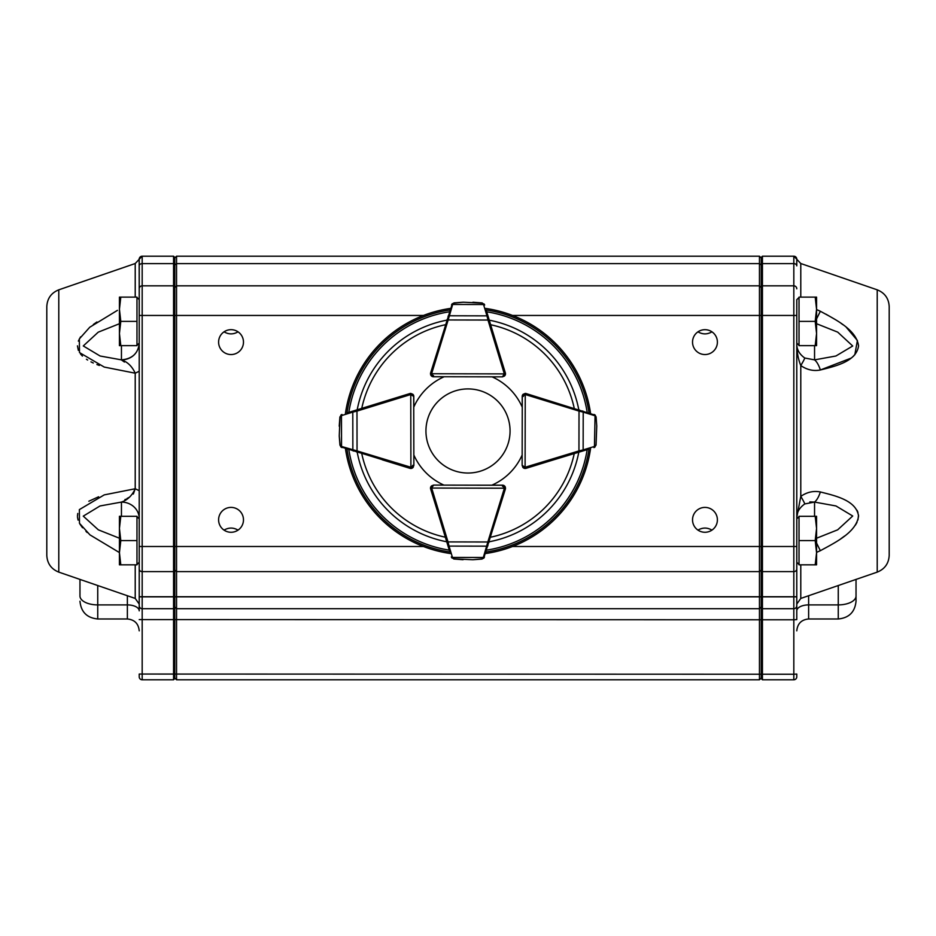 <?xml version="1.0" encoding="UTF-8"?>
<svg xmlns="http://www.w3.org/2000/svg" width="936" height="936" viewBox="0 0 936 936"><rect width="100%" height="100%" fill="white"/><g stroke="black" fill="none" stroke-linecap="round" stroke-linejoin="round"><path stroke-width="1.4" d="M139.218 562.267L136.972 564.513M796.782 343.079L799.028 345.325M799.028 297.437L796.782 299.672L796.782 562.267L799.028 564.513M139.218 343.079L136.972 345.325M796.782 674.072L796.782 676.822A2.96 2.96 0 0 1 793.822 679.782L762.43 679.782L762.43 608.692L793.822 608.692L793.822 596.852L762.43 596.852L762.43 608.692L761.237 607.511L761.237 257.4L762.43 256.218L762.43 596.852L759.459 596.852L759.459 285.831L176.541 285.831L176.541 679.782L174.763 678.003M856.03 579.407L856.03 601.204C854.977 612.004 849.046 617.924 838.258 618.977L838.258 604.902L808.634 604.902A11.852 5.92 -0 0 0 796.782 610.834M889.2 306.634L889.2 555.317C888.779 563.46 884.777 569.065 877.219 572.118L877.219 289.832C884.777 292.886 888.779 298.49 889.2 306.634M877.219 289.832L800.783 263.519L800.783 297.121M816.566 309.582L820.345 311.255C835.672 319.632 856.405 329.694 858.558 345.864C856.393 361.507 835.637 366.14 820.345 369.989C813.559 371.335 807.043 369.86 800.783 365.566C798.268 359.342 796.945 352.31 796.782 344.471C796.887 349.795 799.555 354.311 804.773 358.02L814.554 359.869L835.907 356.008L852.708 346.004L837.72 332.14L816.566 323.727M816.566 538.223L837.673 529.823L852.719 516.005L835.953 505.955L814.554 502.082L804.773 503.931C799.555 507.628 796.887 512.144 796.782 517.479L800.783 496.384C806.984 492.102 813.501 490.628 820.345 491.962C835.672 495.823 856.405 500.456 858.558 516.087C856.393 532.28 835.637 542.33 820.345 550.696L816.566 552.369M840.797 538.785L844.564 536.035M855.387 525.178L856.99 522.393M857.961 519.925L858.511 515.069M857.961 512.425L857.083 510.354M814.554 345.641L814.554 359.869A17.772 7.137 79.9 0 1 820.345 369.989L851.21 358.079M853.105 356.511L853.796 355.867M854.814 354.802L857.411 340.505L846.284 327.272M843.079 324.792L841.113 323.388M835.649 319.773L825.973 314.192M820.369 311.267L816.566 318.895M819.328 310.752L817.397 309.91M97.742 585.538L97.742 604.902A17.772 8.88 -0 0 1 79.969 596.021L79.969 579.407M58.781 289.832L58.781 572.118C51.223 569.065 47.221 563.46 46.8 555.317L46.8 306.634C47.221 298.49 51.223 292.886 58.781 289.832L135.217 263.519L142.085 256.218M79.969 601.204C81.022 612.004 86.954 617.924 97.742 618.977L97.742 604.902L127.366 604.902A11.852 5.92 180 0 1 139.218 610.834L139.218 288.803A2.96 2.96 0 0 1 142.178 285.831L173.569 285.831L173.569 256.218L142.178 256.218A2.96 2.96 0 0 0 139.218 259.178L139.218 297.882L139.16 258.757M138.879 299.344L139.218 297.882M139.218 371.253L135.217 373.195L104.235 367.064L79.501 352.579L79.326 338.926L89.739 327.249L117.421 310.366M96.923 321.996L93.354 324.476M80.531 336.89L78.355 341.09M77.442 345.852L78.355 350.392M80.531 354.03L82.438 356.089M86.428 359.237L87.668 360.021M90.956 361.869L93.284 362.992M96.899 364.537L99.356 365.45M98.619 496.77L88.838 501.228M77.746 513.466L77.442 516.274M77.501 517.198L78.086 520.1M79.969 524.16L82.555 527.764M85.96 531.379L87.2 532.525M119.434 552.579L89.938 534.865L79.478 523.294L79.361 509.605L104.235 494.887L135.217 488.756L139.218 490.686M224.043 331.824C228.7 334.561 233.368 334.561 238.036 331.824M243.477 342.12A12.437 12.437 0 0 0 224.815 331.344A12.437 12.437 0 0 0 224.815 352.884A12.437 12.437 0 0 0 243.477 342.12M711.957 530.127C707.3 527.389 702.632 527.389 697.963 530.127M717.397 519.831A12.437 12.437 0 0 0 698.747 509.067A12.437 12.437 0 0 0 698.747 530.607A12.437 12.437 0 0 0 717.397 519.831M697.963 331.824C702.62 334.561 707.288 334.561 711.957 331.824M717.397 342.12A12.437 12.437 0 0 0 698.747 331.344A12.437 12.437 0 0 0 698.747 352.884A12.437 12.437 0 0 0 717.397 342.12M238.036 530.127C233.38 527.389 228.712 527.389 224.043 530.127M243.477 519.831A12.437 12.437 0 0 0 224.815 509.067A12.437 12.437 0 0 0 224.815 530.607A12.437 12.437 0 0 0 243.477 519.831M142.178 256.218L142.178 285.831A2.96 2.96 0 0 0 139.218 288.803A2.96 2.96 0 0 1 142.178 285.831L142.178 571.615A2.96 2.515 180 0 1 139.218 569.1L139.218 593.67M142.178 679.782L173.569 679.782L173.569 571.615L142.178 571.615L142.178 679.782A2.96 2.96 0 0 1 139.218 676.822L139.218 674.072M139.218 288.803A2.96 2.96 0 0 1 142.178 285.831A2.96 2.96 0 0 0 139.218 288.803L139.218 265.847A2.96 2.223 -0 0 1 142.178 263.624L173.569 263.624L174.763 264.514L174.763 678.6L173.569 679.782M796.782 596.852L793.822 596.852L793.822 546.495L796.782 546.495L796.782 619.597L793.822 619.784L793.822 608.692A2.96 2.96 0 0 0 796.782 605.732A2.96 2.96 0 0 1 793.822 608.692M512.554 546.495L793.822 546.495L793.822 285.831A2.96 2.96 0 0 1 796.782 288.803A2.96 2.96 0 0 0 793.822 285.831A2.96 2.96 0 0 1 796.782 288.803A2.96 2.96 0 0 0 793.822 285.831L793.822 263.624A2.96 2.223 -0 0 1 796.782 265.847L796.782 259.178A2.96 2.96 0 0 0 793.822 256.218L762.43 256.218M139.218 564.069L138.879 562.606M761.237 678.003L759.459 679.782L176.541 679.782M759.459 679.782L759.459 608.692L176.541 608.692L174.763 606.914M761.237 606.914L759.459 608.692L759.459 596.852L139.218 596.852M761.237 287.609L759.459 285.831L759.459 256.218L176.541 256.218L176.541 285.831L174.763 287.609M759.459 256.218L761.237 257.997M174.763 257.997L176.541 256.218M174.763 570.609L173.569 571.615L173.569 285.831L174.763 287.024M142.178 608.692A2.96 2.96 0 0 1 139.218 605.732A2.96 2.96 0 0 0 142.178 608.692L173.569 608.692L174.763 607.511M173.569 256.218L174.763 257.4L174.763 264.514M119.434 323.727L98.245 332.163L83.281 345.946L100.093 356.008L121.446 359.869A17.772 16.497 -0 0 0 134.012 355.036M121.446 516.309L121.446 502.082L100.012 505.966L83.257 516.134L98.338 529.835L119.434 538.223M121.715 360.126L124.418 362.045M139.218 518.579A17.772 16.497 180 0 0 121.446 502.082L121.516 502M124.909 499.613L125.506 499.286M126.91 498.549L129.496 497.156M133.345 494.032L135.217 488.756L135.217 373.195C132.07 366.315 127.471 361.869 121.446 359.869C132.222 358.874 138.154 353.387 139.218 343.372M121.446 502.082C127.518 500.023 132.105 495.589 135.217 488.756M793.822 256.218L793.822 263.624L762.43 263.624L761.237 264.514M796.782 288.803A2.96 2.96 0 0 0 793.822 285.831L762.43 285.831L761.237 287.024M762.43 679.782L761.237 678.6L761.237 607.511M809.827 501.895L814.554 502.082A17.772 7.137 -79.9 0 0 820.345 491.962M796.782 517.245L797.332 513.583M816.566 543.055L820.345 550.696M804.773 503.931A17.772 1.369 -123.5 0 0 800.783 496.384L800.783 365.566A17.772 1.369 123.5 0 0 804.773 358.02M120.802 297.121L119.434 297.121L119.434 309.254L120.802 297.121L136.972 297.121L136.972 321.376L120.802 321.376L119.434 309.254L119.434 333.508L120.802 321.376M120.802 345.641L119.434 333.508L119.434 345.641L136.972 345.641L136.972 321.376M816.566 516.309L816.566 552.696L815.197 540.575L816.566 528.442L815.197 516.309L816.566 516.309M816.566 564.829L816.566 552.696L815.197 564.829L816.566 564.829M815.197 516.309L799.028 516.309L799.028 564.829L815.197 564.829M799.028 540.575L815.197 540.575M815.197 297.121L816.566 297.121L816.566 309.254L815.197 297.121L799.028 297.121L799.028 321.376L815.197 321.376L816.566 309.254L816.566 333.508L815.197 321.376M815.197 345.641L816.566 333.508L816.566 345.641L799.028 345.641L799.028 321.376M120.802 516.309L119.434 516.309L119.434 528.442L120.802 516.309L136.972 516.309L136.972 540.575L120.802 540.575L119.434 528.442L119.434 552.696L120.802 540.575M120.802 564.829L119.434 552.696L119.434 564.829L136.972 564.829L136.972 540.575M510.061 430.969A42.062 42.062 0 0 0 446.975 394.547A42.062 42.062 0 0 0 446.975 467.403A42.062 42.062 0 0 0 510.061 430.969M499.882 355.154L505.358 372.938A2.96 2.96 0 0 1 505.042 375.371A2.96 2.96 0 0 0 505.428 373.897L504.562 375.991L502.468 376.857L433.45 376.717L431.367 375.839L430.501 373.745A2.96 2.96 0 0 1 430.63 372.879L452.299 303.709M486.427 310.834L505.3 373.031A2.96 2.96 0 0 1 505.428 373.897L431.683 373.745L433.45 376.717A2.96 2.96 0 0 1 431.367 375.839A2.96 2.96 0 0 0 433.45 376.717L431.367 375.839A2.96 2.96 0 0 1 430.618 374.575A2.96 2.96 0 0 0 433.473 376.775L444.097 376.775A59.237 59.237 0 0 0 413.794 407.078L413.794 396.454A2.96 2.96 0 0 0 412.799 394.231A2.96 2.96 0 0 1 413.724 396.384L413.864 465.391L412.998 467.485L410.904 468.363A2.96 2.96 0 0 1 410.038 468.234L340.786 446.846M482.157 302.936L484.672 305.019A2.96 2.96 0 0 0 484.579 304.785L482.157 302.936L472.937 302.246L482.028 303.1L463.32 302.223L454.194 303.042L452.942 303.931A1.182 0.749 -143.7 0 0 451.994 304.071L454.065 302.878L462.899 302.234M463.32 302.223A1.182 1.182 0 0 0 463.285 302.223A1.182 1.182 0 0 1 463.32 302.223A1.182 1.182 0 0 0 463.285 302.223L454.042 302.878M452.252 303.755L451.632 304.715A2.96 2.96 0 0 0 451.55 304.96A1.182 0.819 -162.9 0 1 452.685 304.469L448.168 319.96L447.034 319.609M489.118 319.702L487.984 320.042L486.966 315.853L449.198 315.771A1.182 0.819 -162.9 0 0 448.063 316.263M484.228 304.141A1.182 0.749 143.9 0 0 483.268 304.001L482.028 303.1M504.562 375.991L502.468 376.857L504.247 373.897A1.778 1.778 0 0 0 504.165 373.382L487.984 320.042L448.168 319.96L431.765 373.23A1.778 1.778 0 0 0 431.683 373.745L430.501 373.745A2.96 2.96 0 0 1 430.63 372.879L431.765 373.23M484.579 304.785A2.96 2.96 0 0 1 484.672 305.019A1.182 0.819 163.1 0 0 483.538 304.528L452.685 304.469M488.101 316.345A1.182 0.819 163.1 0 0 486.966 315.853L483.538 304.528M347.771 412.682L409.886 393.553A2.96 2.96 0 0 1 410.752 393.424L412.858 394.29L413.724 396.384L410.764 394.606L410.904 467.169L413.864 465.391L412.998 467.485A2.96 2.96 0 0 0 413.302 467.134A2.96 2.96 0 0 1 409.956 468.328L382.368 459.833M339.897 416.988L341.968 414.472A2.96 2.96 0 0 0 341.734 414.554L339.897 416.988L339.23 426.208L340.049 417.117L339.253 435.825L340.107 444.963L341.008 446.191A1.182 0.749 126.1 0 0 341.149 447.151L339.943 445.091L339.265 436.246M339.253 435.825A1.182 1.182 0 0 0 339.253 435.872A1.182 1.182 0 0 1 339.253 435.825A1.182 1.182 0 0 0 339.253 435.872L339.955 445.126M340.833 446.893L341.792 447.513A2.96 2.96 0 0 0 342.038 447.595A1.182 0.819 106.9 0 1 341.535 446.46L357.049 450.918L356.71 452.041M356.628 409.956L356.979 411.091L352.79 412.121L352.86 449.9A1.182 0.819 106.9 0 0 353.352 451.035M341.078 414.917A1.182 0.749 53.7 0 0 340.95 415.876L340.049 417.117M341.734 414.554A2.96 2.96 0 0 1 341.968 414.472A1.182 0.819 72.9 0 0 341.476 415.607L341.535 446.46M353.27 410.986A1.182 0.819 72.9 0 0 352.79 412.121L341.476 415.607M412.682 465.391A1.778 1.778 0 0 1 410.904 467.169L410.904 468.363A2.96 2.96 0 0 0 413.302 467.134M430.993 486.521A2.96 2.96 0 0 0 430.572 488.054L431.438 485.959L433.532 485.094L502.55 485.234L504.633 486.112L505.498 488.206A2.96 2.96 0 0 1 505.37 489.072L483.701 558.23M449.572 551.105L430.7 488.92A2.96 2.96 0 0 1 430.572 488.054L504.317 488.206L502.55 485.234A2.96 2.96 0 0 1 504.633 486.112A2.96 2.96 0 0 0 502.55 485.234L504.633 486.112A2.96 2.96 0 0 1 505.381 487.375A2.96 2.96 0 0 0 502.527 485.176L491.903 485.176A59.237 59.237 0 0 0 522.159 454.99M453.843 559.014L451.327 556.932A2.96 2.96 0 0 0 451.421 557.166L453.843 559.014L463.063 559.705L453.972 558.85L472.68 559.728L481.806 558.909L483.058 558.008A1.182 0.749 36.3 0 0 484.006 557.879L481.935 559.073L473.101 559.716M472.68 559.728A1.182 1.182 0 0 0 472.715 559.728A1.182 1.182 0 0 1 472.68 559.728A1.182 1.182 0 0 0 472.715 559.728L481.981 559.061M483.748 558.195L484.368 557.236A2.96 2.96 0 0 0 484.45 556.99A1.182 0.819 17.1 0 1 483.315 557.482L487.831 541.991L488.966 542.33M446.881 542.248L448.016 541.909L449.034 546.097L486.802 546.168A1.182 0.819 17.1 0 0 487.937 545.688M451.772 557.809A1.182 0.749 -36.1 0 0 452.731 557.95L453.972 558.85M431.438 485.959L433.532 485.094L431.753 488.054A1.778 1.778 0 0 0 431.835 488.569L448.016 541.909L487.831 541.991L504.235 488.721A1.778 1.778 0 0 0 504.317 488.206L505.498 488.206A2.96 2.96 0 0 1 505.37 489.072L504.235 488.721M451.421 557.166A2.96 2.96 0 0 1 451.327 556.932A1.182 0.819 -16.9 0 0 452.462 557.423L483.315 557.482M447.899 545.606A1.182 0.819 -16.9 0 0 449.034 546.097L452.462 557.423M553.632 459.833L526.044 468.328A2.96 2.96 0 0 1 522.686 467.111A2.96 2.96 0 0 0 525.096 468.363L523.002 467.485L522.136 465.391L522.276 396.384L523.142 394.29L525.248 393.424A2.96 2.96 0 0 1 526.114 393.553L595.273 415.221M588.147 449.362L525.962 468.234A2.96 2.96 0 0 1 525.096 468.363L525.236 394.606L522.276 396.384A2.96 2.96 0 0 1 523.142 394.29A2.96 2.96 0 0 0 522.276 396.384L523.142 394.29A2.96 2.96 0 0 1 523.212 394.22A2.96 2.96 0 0 0 522.206 396.454L522.206 407.078A59.237 59.237 0 0 0 492.043 376.834M596.056 445.091L593.962 447.595A2.96 2.96 0 0 0 594.208 447.513L596.056 445.091L596.759 425.821M596.77 426.254A1.182 1.182 0 0 0 596.77 426.208L596.103 416.941L594.922 414.917A1.182 0.749 -53.7 0 1 595.05 415.876L594.524 415.607A1.182 0.819 -72.9 0 0 594.032 414.472A2.96 2.96 0 0 1 594.266 414.554A2.96 2.96 0 0 0 594.032 414.472M595.226 415.175L594.266 414.554M579.29 452.041L578.951 450.918L583.14 449.9L583.21 412.121L579.021 411.091L579.372 409.956M594.851 447.151A1.182 0.749 -126.1 0 0 594.992 446.191L595.893 444.963M595.951 417.117L595.05 415.876L594.465 446.46A1.182 0.819 -106.9 0 1 593.962 447.595A2.96 2.96 0 0 0 594.208 447.513M523.002 467.485L522.136 465.391L525.096 467.169A1.778 1.778 0 0 0 525.611 467.099L578.951 450.918L579.021 411.091L525.763 394.688A1.778 1.778 0 0 0 525.236 394.606L525.248 393.424A2.96 2.96 0 0 1 526.114 393.553L525.763 394.688M582.648 451.035A1.182 0.819 -106.9 0 0 583.14 449.9L594.465 446.46M594.524 415.607L583.21 412.121A1.182 0.819 -72.9 0 0 582.73 410.986M485.702 308.435A123.809 123.809 0 0 1 590.558 413.396M590.546 448.636A123.809 123.809 0 0 1 485.515 553.539M450.298 553.515A123.809 123.809 0 0 1 345.454 448.636M345.442 413.396A123.809 123.809 0 0 1 450.485 308.412M436.117 506.797L430.642 489.013A2.96 2.96 0 0 1 430.958 486.58M413.841 454.99A59.237 59.237 0 0 0 443.956 485.117M808.634 595.729L808.634 618.977C801.438 619.679 797.484 623.633 796.782 630.829M856.03 596.021A17.772 8.88 180 0 1 838.258 604.902L838.258 585.538M800.783 564.829L800.783 598.432L796.782 604.036M135.217 297.121L135.217 263.519M58.781 572.118L135.217 598.432L135.217 564.829M793.822 679.782L793.822 674.236L139.218 674.049M796.782 674.049L793.822 674.236L793.822 619.784L139.218 619.597M796.782 596.735L139.218 596.735M761.237 570.106L759.459 571.615L176.541 571.615L174.763 570.106M423.446 546.495L139.218 546.495M796.782 315.455L512.554 315.455M423.446 315.455L139.218 315.455M761.237 264.958L759.459 263.624L176.541 263.624L174.763 264.958M121.446 359.869L121.446 345.641M97.742 618.977L127.366 618.977L127.366 595.729M796.782 569.1A2.96 2.515 180 0 1 793.822 571.615L762.43 571.615L761.237 570.609M814.554 502.082L814.554 516.309M504.165 373.382L505.3 373.031A2.96 2.96 0 0 1 505.428 373.897M433.462 375.523A1.778 1.778 0 0 1 431.683 373.745M430.618 374.575A2.96 2.96 0 0 0 431.367 375.839M410.237 394.688L409.886 393.553A2.96 2.96 0 0 1 410.752 393.424L410.764 394.606A1.778 1.778 0 0 0 410.237 394.688L356.979 411.091L357.049 450.918L410.389 467.099A1.778 1.778 0 0 0 410.904 467.169M410.389 467.099L410.038 468.234A2.96 2.96 0 0 0 412.998 467.485M431.835 488.569L430.7 488.92A2.96 2.96 0 0 1 430.572 488.054M502.538 486.416A1.778 1.778 0 0 1 504.317 488.206M505.381 487.375A2.96 2.96 0 0 0 504.633 486.112M525.611 467.099L525.962 468.234A2.96 2.96 0 0 1 525.096 468.363M523.458 396.384A1.778 1.778 0 0 1 525.236 394.606M489.271 320.182A112.811 112.811 0 0 1 578.799 409.781M578.799 452.193A112.811 112.811 0 0 1 489.142 541.792M446.729 541.769A112.811 112.811 0 0 1 357.201 452.193M357.201 409.781A112.811 112.811 0 0 1 446.858 320.159M348.824 412.366A120.627 120.627 0 0 1 449.444 311.782M449.268 550.134A120.627 120.627 0 0 1 348.835 449.654M587.164 449.654A120.627 120.627 0 0 1 486.556 550.157M486.732 311.817A120.627 120.627 0 0 1 587.176 412.366M486.17 309.968A122.359 122.359 0 0 1 589.025 412.928M589.013 449.093A122.359 122.359 0 0 1 485.995 552.006M449.83 551.983A122.359 122.359 0 0 1 346.987 449.093M346.975 412.928A122.359 122.359 0 0 1 450.005 309.945M574.248 453.574A108.623 108.623 0 0 1 490.534 537.229M445.349 537.205A108.623 108.623 0 0 1 361.752 453.574M361.752 408.377A108.623 108.623 0 0 1 445.466 324.722M490.651 324.745A108.623 108.623 0 0 1 574.248 408.377M139.218 518.872L136.972 516.625M796.782 518.872L799.028 516.625M139.218 299.672L136.972 297.437M838.258 618.977L808.634 618.977M877.219 572.118L800.783 598.432M793.915 256.218L800.783 263.519M135.217 598.432L139.218 604.036M127.366 618.977C134.562 619.679 138.516 623.633 139.218 630.829M413.724 396.384L412.858 394.29"/></g></svg>
